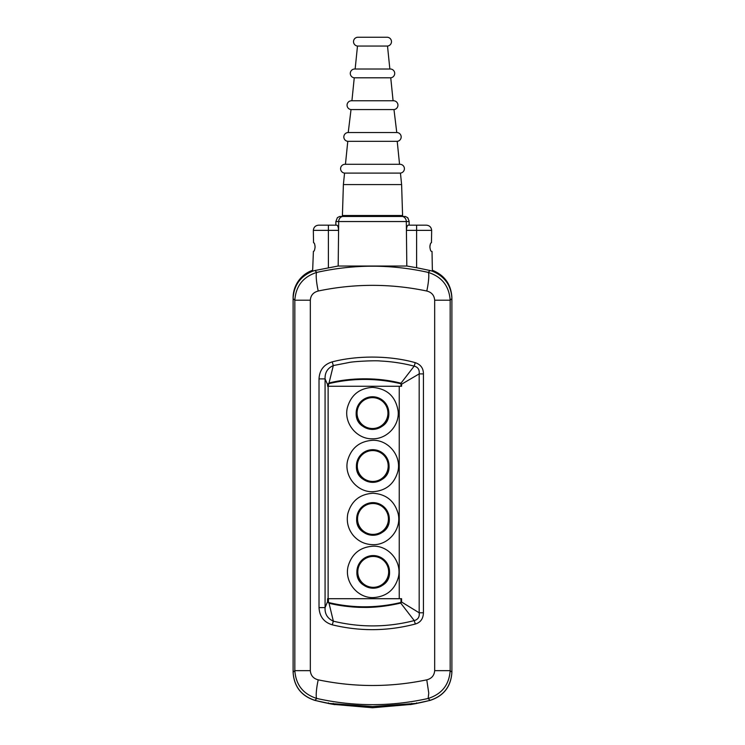 <?xml version="1.0" encoding="UTF-8"?>
<svg xmlns="http://www.w3.org/2000/svg" width="745" height="745" viewBox="0 0 745 745"><rect width="100%" height="100%" fill="white"/><g stroke="black" fill="none" stroke-linecap="round" stroke-linejoin="round"><path stroke-width="1.12" d="M313.086 271.04L314.902 270.519L316.83 272.391C303.178 276.758 295.839 286.033 294.834 300.207L310.33 300.207C310.674 295.402 313.3 292.338 318.227 291.016C354.406 283.463 390.585 283.463 426.773 291.016C431.634 292.282 434.27 295.337 434.67 300.207L434.67 670.649C434.26 675.519 431.634 678.574 426.773 679.84C390.594 687.384 354.415 687.384 318.227 679.84C313.366 678.574 310.73 675.51 310.33 670.649L310.33 300.207M310.33 670.649L294.834 670.649L293.111 672.186L293.111 298.661L294.834 300.207L294.834 670.649C295.867 684.869 303.196 694.135 316.83 698.465C353.95 706.716 391.06 706.716 428.17 698.465C441.822 694.089 449.161 684.823 450.166 670.649L434.67 670.649M318.227 679.84C316.085 689.293 315.694 698.102 316.83 698.465L314.912 700.337C301.306 695.858 294.042 686.48 293.111 672.186L293.102 297.749A29.111 29.111 0 0 1 312.509 270.305L312.509 271.04L313.124 271.04L312.509 271.255C300.244 276.395 293.781 285.531 293.111 298.661M314.902 270.519L338.053 266.04L406.947 266.04L416.613 267.725L416.613 230.363L406.416 230.363L406.817 266.04M451.898 298.652L451.898 298.652C451.219 285.531 444.756 276.395 432.491 271.255L432.491 270.305C444.756 275.361 451.219 284.506 451.898 297.749L451.898 672.223L451.898 298.605L450.166 300.207C449.133 285.987 441.804 276.712 428.17 272.391C391.05 264.14 353.94 264.14 316.83 272.391C315.666 273.154 316.122 281.601 318.227 291.016M426.773 291.016C428.915 281.554 429.306 272.745 428.17 272.391L430.098 270.519L431.914 271.04M416.613 267.725L430.098 270.519M332.205 361.874C323.889 364.417 319.503 370.097 319.018 378.898L325.071 378.898C324.829 372.584 327.567 368.142 333.313 365.562L348.874 362.536C353.149 361.418 375.964 360.301 380.36 361.008C391.842 361.558 403.101 363.271 414.164 366.14L415.272 362.666C389.84 355.43 357.162 355.318 332.205 361.874L333.313 365.562L329.029 382.977L327.567 384.55L327.567 386.264L401.574 386.264L401.574 384.215L400.596 383.694C376.793 378.05 352.981 378.004 329.169 383.563L329.029 382.977C350.383 377.734 376.914 377.072 400.726 383.154L401.574 384.215L419.174 373.888L419.174 612.79L401.574 602.016L400.726 603.068L414.229 620.585L415.328 624.021C420.534 622.475 423.235 618.732 423.43 612.79L419.174 612.79C419.686 616.962 418.038 619.561 414.229 620.585C387.307 627.476 360.347 627.672 333.35 621.181C327.455 618.443 324.699 613.917 325.071 607.594L325.071 378.898L327.567 384.55L328.433 384.55L328.433 386.264M423.43 612.79L423.43 373.888C423.439 368.272 420.72 364.538 415.272 362.666M332.261 624.822L333.35 621.181L329.029 603.254C338.323 605.517 348.418 606.886 359.313 607.361L366.195 607.445C376.933 607.371 388.443 605.918 400.726 603.068L401.574 602.016L401.574 598.71L327.567 598.71L327.567 601.681L325.071 607.594L319.018 607.594C319.521 616.534 323.935 622.28 332.261 624.822C359.975 631.518 387.67 631.257 415.328 624.021M432.491 271.255L431.877 271.04L432.491 271.04M400.596 383.694L414.164 366.14C417.954 367.062 419.621 369.641 419.174 373.888L423.43 373.888M314.912 700.337A229.32 229.32 0 0 0 328.033 703.336L372.5 706.539L416.967 703.336A229.32 229.32 0 0 0 430.089 700.337C443.694 695.858 450.958 686.48 451.889 672.186L450.166 670.649L450.166 300.207L434.67 300.207M328.126 386.264L328.126 598.71M399.236 598.71L399.236 386.264M430.089 700.337L428.17 698.465L428.748 693.046L426.773 679.84M451.898 672.223L451.898 672.223C451.023 686.555 443.75 695.951 430.098 700.402L411.734 704.37L372.5 707.75L333.266 704.37L314.902 700.402C301.25 695.951 293.977 686.555 293.102 672.223L293.102 672.223M327.567 601.681L329.029 603.254L328.433 601.681L327.567 601.681M357.488 46.05A4.414 4.414 0 0 1 353.521 41.664A4.414 4.414 0 0 1 357.935 37.25L387.065 37.25A4.414 4.414 0 0 1 391.479 41.664A4.414 4.414 0 0 1 387.512 46.05L357.488 46.05L355.151 69.015M387.512 46.05L389.849 69.015M389.849 69.034A4.414 4.414 0 0 1 394.71 73.42A4.414 4.414 0 0 1 390.743 77.806L354.257 77.806L351.919 100.771M390.296 69.015L354.704 69.015A4.414 4.414 0 0 0 350.29 73.42A4.414 4.414 0 0 0 354.257 77.806M390.743 77.806L393.081 100.771M393.081 100.789A4.414 4.414 0 0 1 397.942 105.185A4.414 4.414 0 0 1 393.975 109.571L351.025 109.571L348.232 132.535A4.414 4.414 0 0 0 343.827 136.94A4.414 4.414 0 0 0 347.785 141.336L345.447 164.291M393.528 100.771L351.472 100.771A4.414 4.414 0 0 0 347.058 105.185A4.414 4.414 0 0 0 351.025 109.571M393.975 109.571L396.768 132.535A4.414 4.414 0 0 1 401.173 136.94A4.414 4.414 0 0 1 397.215 141.336L347.785 141.336M396.321 132.554A4.414 4.414 0 0 1 396.768 132.535L348.232 132.535A4.414 4.414 0 0 1 348.679 132.554M397.215 141.336L399.553 164.291M399.553 164.319A4.414 4.414 0 0 1 404.405 168.705A4.414 4.414 0 0 1 400.447 173.091L344.553 173.091L343.389 184.583L342.411 215.519A1.76 1.76 0 0 1 342.095 216.469L339.683 216.469L337.383 217.633L335.883 221.526L335.837 225.167M400 164.291L345 164.291A4.414 4.414 0 0 0 340.595 168.705A4.414 4.414 0 0 0 344.553 173.091M400.447 173.091L401.611 184.583L343.389 184.583M401.611 184.583L402.589 215.519L342.411 215.519M402.905 216.469A1.76 1.76 0 0 1 402.589 215.519M409.079 220.967L407.617 217.633L405.317 216.469L339.683 216.469M342.467 216.469A5.289 4.843 90 0 0 338.686 221.544L335.883 221.544M409.117 221.544L409.163 225.167L409.107 221.544L406.314 221.544A5.289 4.843 -90 0 0 402.533 216.469M407.617 217.633L408.176 218.359M338.183 266.04L338.584 230.326C338.407 227.234 337.811 225.502 336.796 225.167L318.637 225.167C315.461 225.465 313.701 227.197 313.338 230.363L328.387 230.363L328.387 225.167M328.387 267.725L328.387 230.363L338.584 230.363L338.686 221.544L406.314 221.544L406.416 230.363C406.602 227.206 407.198 225.474 408.204 225.167L426.363 225.167C429.539 225.465 431.299 227.197 431.662 230.363L416.613 230.363L416.613 225.167M313.394 251.456C313.729 250.646 314.371 252.564 315.107 246.902C314.502 241.808 313.85 243.317 313.533 242.637C313.841 243.382 314.511 241.669 315.107 247.023C314.362 252.425 313.729 250.711 313.394 251.456L312.63 271.04M313.533 242.637L313.338 230.363M432.37 271.04L432.026 251.456L431.113 251.13M429.902 246.539L430.051 245.273M430.116 244.947L430.48 243.848M431.662 230.363L431.467 242.637C431.159 243.382 430.489 241.669 429.893 247.023C430.638 252.425 431.271 250.711 431.606 251.456M411.734 703.41L411.734 704.37L416.613 703.466L416.613 702.842M328.387 703.466L328.387 702.842M328.741 703.541L329.225 703.634M329.569 703.699L333.266 704.37L333.266 703.41M334.905 704.649L333.685 704.444L334.905 704.649M411.315 704.444L410.178 704.63M388.825 413.084A16.325 16.325 0 0 1 372.5 429.409A16.325 16.325 0 0 1 356.175 413.084A16.325 16.325 0 0 1 372.5 396.759A16.325 16.325 0 0 1 388.825 413.084C389.831 434.139 355.169 434.139 356.175 413.084C355.169 434.139 389.831 434.139 388.825 413.084M389.058 466.016A16.325 16.325 0 0 1 372.742 482.341A16.325 16.325 0 0 1 356.417 466.016A16.325 16.325 0 0 1 372.742 449.691A16.325 16.325 0 0 1 389.058 466.016C390.073 487.072 355.412 487.072 356.417 466.016C355.412 487.072 390.073 487.072 389.058 466.016M389.3 518.948A16.325 16.325 0 0 1 372.984 535.273A16.325 16.325 0 0 1 356.659 518.948A16.325 16.325 0 0 1 372.984 502.633A16.325 16.325 0 0 1 389.3 518.948C390.315 540.004 355.654 540.004 356.659 518.948C355.654 540.004 390.315 540.004 389.3 518.948M389.542 571.881A16.325 16.325 0 0 1 373.217 588.205A16.325 16.325 0 0 1 356.902 571.881A16.325 16.325 0 0 1 373.217 555.565A16.325 16.325 0 0 1 389.542 571.881C390.557 592.936 355.887 592.936 356.902 571.881C355.887 592.936 390.557 592.936 389.542 571.881M319.018 607.594L319.018 378.898M328.433 384.55L329.169 383.563M401.006 386.264L401.006 384.215M401.006 602.016L401.006 598.71M329.16 602.668C352.981 608.218 376.793 608.181 400.605 602.547M328.433 598.71L328.433 601.681M357.06 413.084A15.44 15.44 0 0 1 372.5 397.644A15.44 15.44 0 0 1 387.94 413.084A15.44 15.44 0 0 1 372.5 428.524A15.44 15.44 0 0 1 357.06 413.084M357.302 466.016A15.44 15.44 0 0 1 372.742 450.576A15.44 15.44 0 0 1 388.182 466.016A15.44 15.44 0 0 1 372.742 481.456A15.44 15.44 0 0 1 357.302 466.016M357.544 518.948A15.44 15.44 0 0 1 372.984 503.508A15.44 15.44 0 0 1 388.424 518.948A15.44 15.44 0 0 1 372.984 534.389A15.44 15.44 0 0 1 357.544 518.948M357.786 571.881A15.44 15.44 0 0 1 373.217 556.441A15.44 15.44 0 0 1 388.657 571.881A15.44 15.44 0 0 1 373.217 587.321A15.44 15.44 0 0 1 357.786 571.881M372.5 387.372C359.276 388.275 350.886 395.101 347.328 407.869C343.622 423.141 356.79 439.327 372.5 438.796C386.981 439.205 399.683 425.469 398.128 411.063C395.725 396.526 387.186 388.629 372.5 387.372M372.742 440.304C359.695 441.17 351.333 447.866 347.654 460.41C343.659 475.766 356.883 492.268 372.742 491.728C385.78 490.862 394.142 484.166 397.83 471.622C401.825 456.266 388.601 439.764 372.742 440.304M372.984 493.246C359.76 494.14 351.37 500.975 347.803 513.733C346.304 521.91 348.176 529.211 353.428 535.646C358.634 541.503 365.152 544.511 372.984 544.66C388.843 545.21 402.067 528.699 398.072 513.342C394.384 500.798 386.022 494.103 372.984 493.246M373.217 546.178C360.18 547.035 351.817 553.731 348.129 566.275C344.143 581.631 357.358 598.142 373.217 597.592C386.264 596.736 394.627 590.031 398.314 577.496C402.3 562.13 389.086 545.629 373.217 546.178"/></g></svg>
